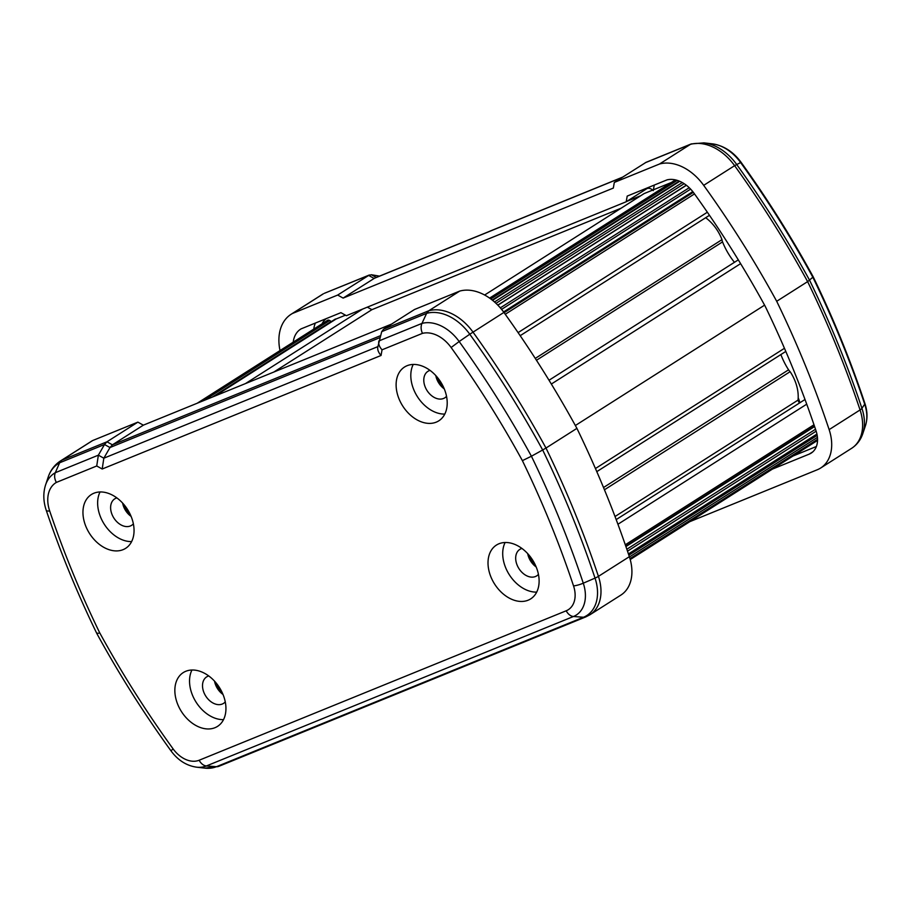 <?xml version="1.0" encoding="UTF-8"?>
<svg xmlns="http://www.w3.org/2000/svg" width="911" height="911" viewBox="0 0 911 911"><rect width="100%" height="100%" fill="white"/><g stroke="black" fill="none" stroke-linecap="round" stroke-linejoin="round"><path stroke-width="1.37" d="M780.886 354.561A56.994 40.152 57.5 0 0 788.573 369.82A6.867 4.84 57.5 0 0 790.133 371.677A36.281 25.565 57.5 0 1 793.025 376.596A36.281 25.565 57.5 0 1 798.036 400.111L615.027 516.514M705.683 217.706A36.281 25.565 57.5 0 1 719.69 234.491A36.281 25.565 57.5 0 1 721.99 239.65L535.269 358.41M535.269 564.888A14.257 10.044 57.5 0 1 529.189 555.323M443.304 386.685L443.236 386.731A14.257 10.044 57.5 0 1 437.291 377.268M443.236 386.731L442.735 387.687M130.205 514.351A14.257 10.044 57.5 0 1 124.124 504.785M222.033 692.246L221.977 692.292A14.257 10.044 57.5 0 1 216.021 682.84M197.231 403.22L327.539 320.342A2.949 2.073 57.5 0 1 329.645 320.49L331.194 321.435L212.183 397.139M213.254 396.695L335.066 319.226A2.949 2.073 57.5 0 1 336.091 318.998L215.121 395.943M362.578 309.091L245.458 383.588M345.474 315.172L336.091 318.998M367.349 307.155L371.904 309.672L273.881 372.007M621.154 208.186L371.904 309.672M671.361 182.485L644.111 193.587L484.641 295.016M693.339 192.323L504.102 312.689M694.501 193.918L505.252 314.284M707.357 212.229L518.097 332.606M734.437 262.322A56.994 40.152 57.5 0 1 722.548 241.905A6.867 4.84 57.5 0 1 721.99 239.65M740.609 263.655L551.337 384.043M764.591 305.151L575.353 425.517M784.462 348.298L595.441 468.527M790.133 371.677L604.448 489.776M799.437 403.038A8.404 5.921 57.5 0 1 798.036 400.111M806.725 404.177L617.931 524.258M813.99 424.765L625.299 544.778M814.457 426.132L625.777 546.144M817.543 440.423A2.949 2.073 57.5 0 1 817.497 440.446L630.218 559.559M179.41 708.029A31.896 22.479 -122.5 0 0 217.513 726.397A31.896 22.479 -122.5 0 0 221.384 690.948A31.896 22.479 -122.5 0 0 183.282 672.58A31.896 22.479 -122.5 0 0 179.41 708.029M191.959 670.006A31.896 22.479 -122.5 0 0 194.1 698.691A31.896 22.479 -122.5 0 0 223.525 719.633M492.578 580.523A31.896 22.479 -122.5 0 0 530.68 598.891A31.896 22.479 -122.5 0 0 534.552 563.431A31.896 22.479 -122.5 0 0 496.449 545.063A31.896 22.479 -122.5 0 0 492.578 580.523M505.127 542.5A31.896 22.479 -122.5 0 0 507.268 571.186A31.896 22.479 -122.5 0 0 536.693 592.116M400.681 402.468A31.896 22.479 -122.5 0 0 438.783 420.836A31.896 22.479 -122.5 0 0 442.655 385.387A31.896 22.479 -122.5 0 0 404.552 367.008A31.896 22.479 -122.5 0 0 400.681 402.468M413.23 364.446A31.896 22.479 -122.5 0 0 415.37 393.131A31.896 22.479 -122.5 0 0 444.796 414.072M87.513 529.974A31.896 22.479 -122.5 0 0 125.616 548.354A31.896 22.479 -122.5 0 0 129.487 512.893A31.896 22.479 -122.5 0 0 91.385 494.525A31.896 22.479 -122.5 0 0 87.513 529.974M100.062 491.951A31.896 22.479 -122.5 0 0 102.203 520.636A31.896 22.479 -122.5 0 0 131.628 541.578M131.116 516.412A15.703 11.069 57.5 0 1 124.613 508.828A15.703 11.069 57.5 0 1 122.632 503.088M133.359 523.825A15.703 11.069 57.5 0 1 131.617 525.34A15.703 11.069 57.5 0 1 112.862 516.298A15.703 11.069 57.5 0 1 114.763 498.841A15.703 11.069 57.5 0 1 116.87 497.896M444.283 388.906A15.703 11.069 57.5 0 1 437.781 381.31A15.703 11.069 57.5 0 1 435.8 375.571M446.527 396.319A15.703 11.069 57.5 0 1 444.784 397.834A15.703 11.069 57.5 0 1 426.029 388.792A15.703 11.069 57.5 0 1 427.931 371.335A15.703 11.069 57.5 0 1 430.038 370.39M536.18 566.961A15.703 11.069 57.5 0 1 529.678 559.365A15.703 11.069 57.5 0 1 527.697 553.626M538.435 574.374A15.703 11.069 57.5 0 1 536.681 575.889A15.703 11.069 57.5 0 1 517.926 566.847A15.703 11.069 57.5 0 1 519.828 549.39A15.703 11.069 57.5 0 1 521.946 548.445M223.013 694.467A15.703 11.069 57.5 0 1 216.511 686.871A15.703 11.069 57.5 0 1 214.529 681.132M225.268 701.88A15.703 11.069 57.5 0 1 223.514 703.394A15.703 11.069 57.5 0 1 204.759 694.353A15.703 11.069 57.5 0 1 206.66 676.896A15.703 11.069 57.5 0 1 208.778 675.951M391.571 324.1L143.346 425.164L112.417 444.83L109.98 447.54L103.831 458.199L102.203 469.006L96.737 465.976L56.334 482.431C54.489 478.913 54.148 475.679 55.298 472.707L59.625 462.788A45.425 32.01 -122.5 0 0 48.192 477.102C50.526 470.167 54.614 464.792 60.456 460.966A46.461 32.739 57.5 0 1 61.743 460.203L59.625 462.788L104.514 444.511L98.365 455.17L96.737 465.976M143.346 425.164L137.88 422.135L106.951 441.801L104.514 444.511L109.98 447.54L379.898 337.639M137.88 422.135L92.683 440.537L61.743 460.203L106.951 441.801L112.417 444.83L380.491 335.681M92.683 440.537A46.461 32.739 -122.5 0 0 91.396 441.3L60.456 460.966M620.869 595.099A41.815 29.459 -122.5 0 0 629.353 556.689A786.58 554.252 -122.5 0 0 576.914 428.364L545.985 448.041A786.58 554.252 57.5 0 1 598.425 576.367A41.815 29.459 57.5 0 1 589.941 614.766L620.869 595.099M576.914 428.364A786.58 554.252 -122.5 0 0 503.908 312.416A46.461 32.739 -122.5 0 0 459.725 291.087L428.808 310.753A46.461 32.739 57.5 0 1 472.98 332.082A786.58 554.252 57.5 0 1 545.985 448.041L542.671 449.988A785.544 553.512 -122.5 0 0 469.78 334.223L459.178 341.534A779.474 549.242 57.5 0 1 531.42 456.229L542.671 449.988A785.544 553.512 -122.5 0 1 595.031 578.109A9.816 2.323 -18.4 0 0 598.425 576.367L629.353 556.689M459.725 291.087L414.528 309.489L383.599 329.167L381.72 331.638L377.758 347.228M426.599 313.407L428.83 310.753L426.599 313.407L421.952 323.416C420.688 326.445 420.859 329.759 422.442 333.369L382.039 349.813L381.049 355.472L102.203 469.006M56.334 482.431A30.575 21.545 -122.5 0 0 49.684 510.957A770.695 543.058 -122.5 0 0 99.675 632.758C97.17 633.76 96.327 633.862 97.147 633.054M49.684 510.957A9.816 2.289 161.3 0 1 46.256 510.354C60.342 552.043 77.196 593.095 96.828 633.521L96.828 633.521C119.102 674.22 143.847 713.37 171.063 750.949C177.941 760.241 186.413 765.65 196.48 767.164L204.781 768.132A40.779 28.731 -122.5 0 0 216.442 766.698L583.495 617.248A40.779 28.731 -122.5 0 0 595.031 578.109L583.279 583.188A34.709 24.46 57.5 0 1 573.463 616.496L583.495 617.248A9.816 6.912 67.8 0 0 585.819 616.895L589.941 614.766M377.894 346.613C377.222 349.403 378.281 352.352 381.049 355.472M99.675 632.758A770.695 543.058 -122.5 0 0 173.136 748.933A25.929 18.277 -122.5 0 0 199.156 760.241L566.198 610.791A25.929 18.277 -122.5 0 0 573.543 585.91A9.816 2.323 -18.4 0 0 583.279 583.188A779.474 549.242 57.5 0 0 531.42 456.229L522.39 460.647A770.695 543.058 -122.5 0 0 451.116 347.512L459.178 341.534A39.355 27.729 57.5 0 0 421.952 323.416L378.885 340.953C378.213 343.743 379.261 346.704 382.039 349.813M799.835 402.787A24.54 17.286 -122.5 0 0 798.195 397.777M280.019 350.564A46.461 32.739 57.5 0 1 291.178 314.227A46.461 32.739 57.5 0 1 292.465 313.464L337.662 295.062L343.128 298.091L374.82 278.026L622.657 177.121M343.128 298.091L613.331 188.076L614.31 182.428L646.047 162.34L691.221 143.938L703.975 142.868A45.425 32.01 57.5 0 1 736.68 164.458A785.544 553.512 57.5 0 1 809.572 280.235A785.544 553.512 57.5 0 1 861.931 408.356A40.779 28.731 57.5 0 1 862.808 433.613L865.45 425.688A34.709 24.46 -122.5 0 0 864.71 404.188L861.931 408.356A9.816 2.323 161.6 0 1 860.064 409.95A786.58 554.252 -122.5 0 0 807.624 281.624L812.84 277.24A779.474 549.242 -122.5 0 0 740.609 162.534L734.619 165.665A46.461 32.739 -122.5 0 0 690.447 144.348L691.221 143.938M614.31 182.428L659.507 164.014L690.447 144.348L645.239 162.75M659.507 164.014A46.461 32.739 57.5 0 1 703.691 185.343A786.58 554.252 57.5 0 1 776.696 301.29L807.624 281.624A786.58 554.252 -122.5 0 0 734.619 165.665L703.691 185.343M776.696 301.29A786.58 554.252 57.5 0 1 829.135 429.616A41.815 29.459 57.5 0 1 820.652 468.026A41.815 29.459 57.5 0 1 817.315 469.746L689.798 521.673M292.465 313.464L323.382 293.797A46.461 32.739 -122.5 0 0 322.107 294.549L323.394 293.797M337.662 295.062L369.354 274.997L324.316 293.331L368.591 275.384L371.415 274.746L379.488 276.124M772.46 469.097L809.241 454.111A24.141 17.013 -122.5 0 0 811.166 453.12A24.141 17.013 -122.5 0 0 816.074 430.937A768.907 541.794 -122.5 0 0 765.069 306.028A768.907 541.794 -122.5 0 0 693.988 193.2A28.799 20.293 -122.5 0 0 667.046 179.866L627.201 196.093L626.21 201.752L346.385 315.684L340.919 312.655L301.063 328.882A28.799 20.293 -122.5 0 0 300.653 329.133A28.799 20.293 -122.5 0 0 293.228 342.172M647.174 188.463L626.21 201.752M741.133 162.386L740.609 162.534A39.355 27.729 -122.5 0 0 712.277 143.836C723.676 145.555 733.298 151.738 741.133 162.386C767.483 199.042 791.5 237.167 813.159 276.75L812.84 277.24A779.474 549.242 -122.5 0 1 864.71 404.188A9.816 2.323 161.6 0 0 864.892 403.414C867.477 411.214 867.671 418.639 865.45 425.688M646.878 188.087L646.776 188.668C648.769 187.791 650.944 188.429 653.289 190.604M689.228 187.712L500.321 307.861M329.645 320.49L203.722 400.578M677.215 180.367L490.778 298.945M679.219 181.084L492.191 300.038M682.271 182.542L494.502 301.974M684.15 183.68L496.005 303.34M686.279 185.184L497.759 305.083M686.404 185.286L497.873 305.196M690.629 189.124L501.585 309.376M692.781 191.606L503.567 311.949M722.548 241.905L536.465 360.266M788.573 369.82L603.515 487.522M814.593 426.553L625.914 546.566M815.504 429.24L626.836 549.242M816.154 431.188L627.497 551.189M817.19 435.39L628.852 555.175M817.452 437.371L629.433 556.951M817.554 439.489L630.002 558.773M503.908 312.416L469.78 334.223A45.425 32.01 -122.5 0 0 426.61 313.361M383.599 329.167L428.819 310.753M451.116 347.512A30.575 21.545 -122.5 0 0 422.442 333.369M573.543 585.91A770.695 543.058 -122.5 0 0 522.39 460.647M48.192 477.102L45.55 485.028A39.355 27.729 57.5 0 1 55.298 472.707L98.365 455.17L103.831 458.199L377.86 346.624M566.198 610.791A9.816 6.912 67.8 0 0 573.463 616.496L206.41 765.946L216.442 766.698A9.816 6.912 67.8 0 0 218.765 766.345L204.781 768.132M199.156 760.241A9.816 6.912 67.8 0 0 206.41 765.946A34.709 24.46 57.5 0 1 196.48 767.164M426.12 313.566L381.72 331.638M173.136 748.933A9.816 0.592 144.1 0 0 171.063 750.949M654.257 185.081L653.438 189.784M640.809 195.683L626.757 201.411M326.468 318.543A23.891 16.831 -122.5 0 0 322.095 323.804M622.281 177.349L374.068 278.413L368.591 275.384M829.135 429.616L860.064 409.95A41.815 29.459 -122.5 0 1 851.58 448.349C856.932 444.853 860.679 439.945 862.808 433.613M812.885 451.799L809.241 454.111M816.37 446.504L793.025 456.012M313.794 329.087A28.799 20.293 57.5 0 1 315.377 323.052M371.415 274.746L376.266 277.434M816.928 434.046L628.431 553.934M675.438 179.888L489.594 298.102M679.731 181.3L492.566 300.334M709.464 215.303L520.192 335.681M738.297 259.863L549.014 380.251M785.806 351.43L596.796 471.647M805.005 399.496L616.189 519.589M817.554 439.33L629.957 558.637M45.55 485.028C43.045 492.999 43.272 501.437 46.256 510.354M218.765 766.345L585.819 616.895M820.652 468.026L851.58 448.349M291.178 314.227L322.107 294.549M712.277 143.836L703.975 142.868M813.159 276.762C833.349 318.315 850.589 360.528 864.892 403.414"/></g></svg>

